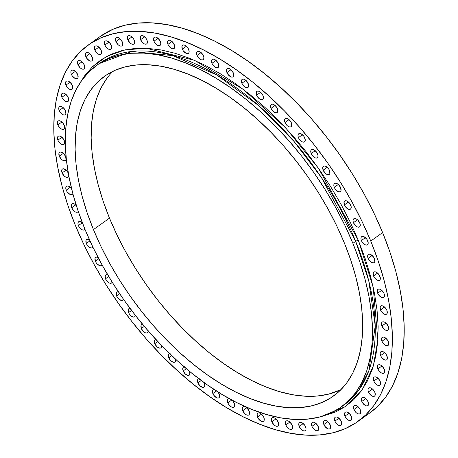 <?xml version="1.0" encoding="UTF-8"?>
<svg xmlns="http://www.w3.org/2000/svg" width="458" height="458" viewBox="0 0 458 458"><rect width="100%" height="100%" fill="white"/><g stroke="black" fill="none" stroke-linecap="round" stroke-linejoin="round"><path stroke-width="0.69" d="M122.292 41.941A4.981 2.714 54.4 0 1 122.011 45.823A4.981 2.714 54.4 0 1 115.931 41.604L119.973 38.712L115.931 41.604L118.124 44.729L119.538 45.726L120.895 46.121L121.971 45.852L122.618 44.964L122.292 41.941L120.099 38.821L118.679 37.825L117.328 37.43L116.246 37.693L115.605 38.581L115.49 39.955L115.931 41.604A4.981 2.714 54.4 0 1 116.212 37.722A4.981 2.714 54.4 0 1 122.292 41.941M111.242 45.359A4.981 2.714 54.4 0 1 110.968 49.241A4.981 2.714 54.4 0 1 104.888 45.021L108.93 42.125L104.888 45.021L105.809 46.699L108.494 49.138L109.846 49.533L110.928 49.269L111.575 48.382L111.683 47.008L110.321 43.682L107.636 41.243L106.285 40.848L105.203 41.111L104.561 41.999L104.447 43.373L104.888 45.021A4.981 2.714 54.4 0 1 105.163 41.14A4.981 2.714 54.4 0 1 111.242 45.359L111.242 45.359M101.184 50.38A4.981 2.714 54.4 0 1 100.903 54.262A4.981 2.714 54.4 0 1 94.823 50.042L98.865 47.145L94.823 50.042L97.016 53.162L98.436 54.158L99.787 54.554L100.863 54.29L101.51 53.403L101.184 50.38L98.991 47.26L97.571 46.264L96.22 45.869L95.138 46.132L94.497 47.019L94.382 48.393L94.823 50.042A4.981 2.714 54.4 0 1 95.104 46.161A4.981 2.714 54.4 0 1 101.184 50.38M92.184 56.964A4.981 2.714 54.4 0 1 91.909 60.845A4.981 2.714 54.4 0 1 85.829 56.626L89.871 53.729L85.829 56.626L86.751 58.298L89.436 60.742L90.787 61.137L91.869 60.874L92.516 59.987L92.625 58.613L91.262 55.286L88.577 52.842L87.226 52.447L86.144 52.716L85.497 53.603L85.829 56.626A4.981 2.714 54.4 0 1 86.104 52.744A4.981 2.714 54.4 0 1 92.184 56.964L92.184 56.964M84.335 65.047A4.981 2.714 54.4 0 1 84.054 68.929A4.981 2.714 54.4 0 1 77.974 64.71L82.016 61.819L77.974 64.71L80.167 67.836L81.581 68.832L82.938 69.227L84.014 68.958L84.661 68.07L84.335 65.047L82.142 61.927L80.722 60.931L79.371 60.536L78.289 60.805L77.648 61.687L77.534 63.061L77.974 64.71A4.981 2.714 54.4 0 1 78.255 60.828A4.981 2.714 54.4 0 1 84.335 65.047L84.335 65.047M77.694 74.574A4.981 2.714 54.4 0 1 77.413 78.455A4.981 2.714 54.4 0 1 71.334 74.236L75.375 71.339L71.334 74.236L72.255 75.913L74.94 78.352L76.297 78.747L77.373 78.484L78.02 77.597L77.694 74.574L75.501 71.454L74.082 70.458L72.73 70.063L71.648 70.326L71.007 71.213L70.893 72.587L71.334 74.236A4.981 2.714 54.4 0 1 71.608 70.355A4.981 2.714 54.4 0 1 77.694 74.574M72.318 85.451A4.981 2.714 54.4 0 1 72.038 89.333A4.981 2.714 54.4 0 1 65.958 85.114L70 82.222L65.958 85.114L68.15 88.239L69.57 89.236L70.921 89.631L72.003 89.362L72.645 88.474L72.318 85.451L70.126 82.331L68.706 81.335L67.355 80.94L66.278 81.203L65.631 82.091L65.958 85.114A4.981 2.714 54.4 0 1 66.238 81.232A4.981 2.714 54.4 0 1 72.318 85.451L72.318 85.451M68.253 97.594A4.981 2.714 54.4 0 1 67.979 101.476A4.981 2.714 54.4 0 1 61.899 97.256L65.941 94.359L61.899 97.256L62.82 98.934L65.505 101.373L66.857 101.768L67.939 101.504L68.585 100.617L68.694 99.243L67.332 95.917L64.647 93.478L63.296 93.083L62.214 93.346L61.572 94.233L61.458 95.608L61.899 97.256A4.981 2.714 54.4 0 1 62.173 93.375A4.981 2.714 54.4 0 1 68.253 97.594L68.253 97.594M65.546 110.893A4.981 2.714 54.4 0 1 65.265 114.775A4.981 2.714 54.4 0 1 59.185 110.555L63.227 107.664L59.185 110.555L61.378 113.681L62.792 114.677L64.149 115.073L65.225 114.803L65.872 113.916L65.546 110.893L63.353 107.773L61.933 106.777L60.582 106.382L59.5 106.645L58.859 107.533L58.744 108.907L59.185 110.555A4.981 2.714 54.4 0 1 59.46 106.674A4.981 2.714 54.4 0 1 65.546 110.893L65.546 110.893M64.2 125.24A4.981 2.714 54.4 0 1 63.925 129.122A4.981 2.714 54.4 0 1 57.845 124.902L61.887 122.005L57.845 124.902L58.767 126.58L61.452 129.019L62.803 129.419L63.885 129.15L64.532 128.263L64.641 126.889L63.278 123.563L60.593 121.124L59.242 120.729L58.16 120.992L57.513 121.88L57.845 124.902A4.981 2.714 54.4 0 1 58.12 121.021A4.981 2.714 54.4 0 1 64.2 125.24L64.2 125.24M64.24 140.509A4.981 2.714 54.4 0 1 63.965 144.39A4.981 2.714 54.4 0 1 57.885 140.171L61.927 137.274L57.885 140.171L58.807 141.848L61.492 144.287L62.843 144.688L63.925 144.419L64.572 143.531L64.681 142.157L63.319 138.831L60.633 136.392L59.282 135.997L58.2 136.261L57.553 137.148L57.885 140.171A4.981 2.714 54.4 0 1 58.16 136.289A4.981 2.714 54.4 0 1 64.24 140.509L64.24 140.509M65.666 156.567A4.981 2.714 54.4 0 1 65.391 160.455A4.981 2.714 54.4 0 1 59.305 156.235L63.347 153.338L59.305 156.235L61.498 159.355L62.918 160.352L64.269 160.747L65.351 160.477L65.992 159.59L65.666 156.567L63.473 153.447L62.059 152.451L60.702 152.056L59.626 152.325L58.979 153.212L59.305 156.235A4.981 2.714 54.4 0 1 59.586 152.348A4.981 2.714 54.4 0 1 65.666 156.567M68.837 176.141A4.981 2.714 54.4 0 1 68.179 177.172A4.981 2.714 54.4 0 1 62.099 172.952L66.141 170.055L62.099 172.952L64.292 176.072L65.712 177.069L67.063 177.464L68.145 177.194L68.837 176.141M72.862 193.711A4.981 2.714 54.4 0 1 72.318 194.398A4.981 2.714 54.4 0 1 66.238 190.179L70.28 187.282L66.238 190.179L67.166 191.856L69.851 194.301L71.202 194.696L72.284 194.427L72.925 193.539M78.249 211.436A4.981 2.714 54.4 0 1 77.768 211.997A4.981 2.714 54.4 0 1 71.688 207.777L75.73 204.881L71.688 207.777L73.881 210.898L75.301 211.894L76.652 212.289L77.734 212.025L78.375 211.138M84.948 229.275A4.981 2.714 54.4 0 1 84.484 229.807A4.981 2.714 54.4 0 1 78.404 225.588L82.354 222.76L78.404 225.588L79.331 227.265L82.011 229.704L83.367 230.099L84.444 229.836L85.091 228.948M92.894 247.108A4.981 2.714 54.4 0 1 92.407 247.681A4.981 2.714 54.4 0 1 86.327 243.461L89.968 240.856L86.327 243.461L87.249 245.139L89.934 247.583L91.285 247.978L92.367 247.709L93.014 246.822M102.002 264.793A4.981 2.714 54.4 0 1 101.47 265.468A4.981 2.714 54.4 0 1 95.39 261.249L98.785 258.816L95.39 261.249L96.312 262.926L97.577 264.369L100.348 265.76L101.43 265.497L102.077 264.61M112.193 282.168A4.981 2.714 54.4 0 1 111.592 283.015A4.981 2.714 54.4 0 1 105.512 278.796L108.723 276.495L105.512 278.796L106.433 280.473L109.118 282.912L110.47 283.307L111.552 283.044L112.199 282.157M123.362 299.085A4.981 2.714 54.4 0 1 122.692 300.173A4.981 2.714 54.4 0 1 116.613 295.954L119.693 293.744L116.613 295.954L117.534 297.631L118.799 299.074L121.57 300.465L122.652 300.202L123.362 299.085M135.396 315.385A4.981 2.714 54.4 0 1 134.675 316.793A4.981 2.714 54.4 0 1 128.589 312.574L131.589 310.427L128.589 312.574L129.517 314.251L130.782 315.694L133.553 317.085L134.635 316.822L135.396 315.385M148.174 330.905A4.981 2.714 54.4 0 1 147.43 332.737A4.981 2.714 54.4 0 1 141.35 328.518L144.316 326.394L141.35 328.518L143.543 331.638L144.957 332.634L146.314 333.029L147.39 332.76L148.037 331.873L148.146 330.504M161.565 345.504A4.981 2.714 54.4 0 1 160.861 347.862A4.981 2.714 54.4 0 1 154.781 343.643L157.758 341.513L154.781 343.643L156.974 346.763L159.739 348.154L160.821 347.891L161.468 347.004L161.565 345.504M175.42 359.043A4.981 2.714 54.4 0 1 174.847 362.049A4.981 2.714 54.4 0 1 168.767 357.83L171.802 355.654L168.767 357.83L170.96 360.95L173.725 362.341L174.807 362.072L175.454 361.185L175.42 359.043M189.589 371.392A4.981 2.714 54.4 0 1 189.269 375.165A4.981 2.714 54.4 0 1 183.189 370.946L186.337 368.69L183.189 370.946L185.381 374.066L188.146 375.463L189.228 375.194L189.875 374.306L189.543 371.283M204.279 383.226A4.981 2.714 54.4 0 1 204.005 387.113A4.981 2.714 54.4 0 1 197.925 382.894L201.257 380.501L197.925 382.894L200.112 386.014L202.883 387.405L203.965 387.136L204.606 386.249L204.72 384.875L203.907 382.441A4.981 2.714 54.4 0 1 204.279 383.226M219.199 393.891A4.981 2.714 54.4 0 1 218.924 397.773A4.981 2.714 54.4 0 1 212.844 393.554L216.439 390.977L212.844 393.554L213.766 395.231L216.451 397.676L217.808 398.071L218.884 397.802L219.531 396.914L219.64 395.54L218.18 392.082A4.981 2.714 54.4 0 1 219.199 393.891L219.199 393.891M232.132 400.195A4.981 2.714 54.4 0 1 234.181 403.189L234.181 403.189A4.981 2.714 54.4 0 1 233.906 407.07A4.981 2.714 54.4 0 1 227.826 402.851L231.788 400.011L227.826 402.851L228.748 404.529L231.433 406.973L232.79 407.368L233.866 407.099L234.513 406.212L234.622 404.838L233.259 401.511L231.994 400.069M249.1 411.038A4.981 2.714 54.4 0 1 248.82 414.919A4.981 2.714 54.4 0 1 242.74 410.7L246.782 407.803L242.74 410.7L244.933 413.82L246.352 414.816L247.704 415.211L248.78 414.948L249.427 414.061L249.1 411.038L246.908 407.918L245.488 406.922L244.137 406.527L243.055 406.79L242.414 407.677L242.299 409.051L242.74 410.7A4.981 2.714 54.4 0 1 243.021 406.819A4.981 2.714 54.4 0 1 249.1 411.038M263.819 417.37A4.981 2.714 54.4 0 1 263.539 421.251A4.981 2.714 54.4 0 1 257.459 417.032L261.501 414.135L257.459 417.032L258.386 418.709L261.071 421.154L262.423 421.549L263.505 421.28L264.146 420.392L263.819 417.37L261.627 414.25L260.207 413.253L258.856 412.858L257.78 413.122L257.133 414.009L257.459 417.032A4.981 2.714 54.4 0 1 257.74 413.15A4.981 2.714 54.4 0 1 263.819 417.37L263.819 417.37M278.218 422.133A4.981 2.714 54.4 0 1 277.943 426.014A4.981 2.714 54.4 0 1 271.857 421.795L275.905 418.898L271.857 421.795L274.05 424.915L275.47 425.911L276.821 426.312L277.903 426.043L278.544 425.156L278.659 423.782L277.296 420.455L274.611 418.017L273.254 417.622L272.178 417.885L271.531 418.772L271.857 421.795A4.981 2.714 54.4 0 1 272.138 417.914A4.981 2.714 54.4 0 1 278.218 422.133M292.175 425.287A4.981 2.714 54.4 0 1 291.895 429.169A4.981 2.714 54.4 0 1 285.815 424.95L289.857 422.053L285.815 424.95L286.742 426.627L289.422 429.066L290.778 429.461L291.855 429.198L292.502 428.31L292.175 425.287L289.983 422.167L288.563 421.171L287.212 420.77L286.13 421.039L285.489 421.927L285.374 423.301L285.815 424.95A4.981 2.714 54.4 0 1 286.09 421.068A4.981 2.714 54.4 0 1 292.175 425.287L292.175 425.287M305.566 426.804A4.981 2.714 54.4 0 1 305.291 430.686A4.981 2.714 54.4 0 1 299.211 426.467L303.253 423.57L299.211 426.467L301.398 429.587L302.818 430.583L304.169 430.978L305.251 430.715L305.898 429.827L306.007 428.453L304.644 425.127L301.959 422.682L300.608 422.287L299.526 422.557L298.879 423.444L299.211 426.467A4.981 2.714 54.4 0 1 299.486 422.585A4.981 2.714 54.4 0 1 305.566 426.804L305.566 426.804M318.281 426.667A4.981 2.714 54.4 0 1 318.007 430.549A4.981 2.714 54.4 0 1 311.927 426.329L315.968 423.438L311.927 426.329L312.848 428.007L315.533 430.451L316.884 430.846L317.966 430.577L318.613 429.69L318.722 428.316L317.36 424.995L314.675 422.551L313.324 422.156L312.241 422.419L311.595 423.306L311.927 426.329A4.981 2.714 54.4 0 1 312.201 422.448A4.981 2.714 54.4 0 1 318.281 426.667L318.281 426.667M330.212 424.887A4.981 2.714 54.4 0 1 329.937 428.768A4.981 2.714 54.4 0 1 323.858 424.549L327.899 421.652L323.858 424.549L324.779 426.226L327.464 428.665L328.815 429.06L329.897 428.797L330.544 427.909L330.653 426.535L329.291 423.209L326.606 420.77L325.254 420.375L324.172 420.639L323.531 421.526L323.417 422.9L323.858 424.549A4.981 2.714 54.4 0 1 324.132 420.667A4.981 2.714 54.4 0 1 330.212 424.887M341.262 421.469A4.981 2.714 54.4 0 1 340.981 425.35A4.981 2.714 54.4 0 1 334.901 421.131L338.943 418.24L334.901 421.131L335.829 422.808L338.508 425.253L339.865 425.648L340.941 425.379L341.588 424.492L341.262 421.469L339.069 418.349L337.649 417.353L336.298 416.957L335.216 417.221L334.575 418.108L334.46 419.482L334.901 421.131A4.981 2.714 54.4 0 1 335.182 417.249A4.981 2.714 54.4 0 1 341.262 421.469L341.262 421.469M351.32 416.448A4.981 2.714 54.4 0 1 351.046 420.33A4.981 2.714 54.4 0 1 344.966 416.11L349.007 413.219L344.966 416.11L345.887 417.788L348.572 420.232L349.923 420.627L351.005 420.358L351.652 419.471L351.761 418.097L350.399 414.771L347.714 412.332L346.363 411.937L345.28 412.2L344.639 413.087L344.525 414.461L344.966 416.11A4.981 2.714 54.4 0 1 345.24 412.229A4.981 2.714 54.4 0 1 351.32 416.448M360.32 409.864A4.981 2.714 54.4 0 1 360.04 413.751A4.981 2.714 54.4 0 1 353.96 409.532L358.001 406.635L353.96 409.532L356.152 412.652L357.572 413.648L358.923 414.043L360.005 413.774L360.646 412.887L360.32 409.864L358.127 406.744L356.713 405.748L355.356 405.353L354.28 405.622L353.633 406.509L353.96 409.532A4.981 2.714 54.4 0 1 354.24 405.645A4.981 2.714 54.4 0 1 360.32 409.864L360.32 409.864M368.169 401.78A4.981 2.714 54.4 0 1 367.894 405.662A4.981 2.714 54.4 0 1 361.814 401.443L365.856 398.546L361.814 401.443L362.736 403.114L365.421 405.559L366.772 405.954L367.854 405.691L368.501 404.803L368.61 403.429L367.247 400.103L364.562 397.659L363.211 397.263L362.129 397.533L361.488 398.42L361.373 399.794L361.814 401.443A4.981 2.714 54.4 0 1 362.089 397.561A4.981 2.714 54.4 0 1 368.169 401.78M374.816 392.254A4.981 2.714 54.4 0 1 374.535 396.136A4.981 2.714 54.4 0 1 368.455 391.916L372.497 389.019L368.455 391.916L369.377 393.594L372.062 396.033L373.419 396.433L374.495 396.164L375.142 395.277L374.816 392.254L372.623 389.134L371.203 388.138L369.852 387.743L368.77 388.006L368.129 388.894L368.014 390.268L368.455 391.916A4.981 2.714 54.4 0 1 368.73 388.035A4.981 2.714 54.4 0 1 374.816 392.254M380.186 381.377A4.981 2.714 54.4 0 1 379.911 385.258A4.981 2.714 54.4 0 1 373.831 381.039L377.873 378.142L373.831 381.039L374.753 382.716L377.438 385.155L378.789 385.55L379.871 385.287L380.518 384.399L380.627 383.025L379.264 379.699L376.579 377.255L375.228 376.86L374.146 377.129L373.499 378.016L373.831 381.039A4.981 2.714 54.4 0 1 374.106 377.157A4.981 2.714 54.4 0 1 380.186 381.377M384.251 369.234A4.981 2.714 54.4 0 1 383.97 373.115A4.981 2.714 54.4 0 1 377.89 368.896L381.932 365.999L377.89 368.896L378.818 370.574L381.497 373.012L382.854 373.407L383.93 373.144L384.577 372.257L384.251 369.234L382.058 366.114L380.638 365.118L379.287 364.723L378.205 364.986L377.564 365.873L377.449 367.247L377.89 368.896A4.981 2.714 54.4 0 1 378.165 365.015A4.981 2.714 54.4 0 1 384.251 369.234M386.958 355.935A4.981 2.714 54.4 0 1 386.684 359.816A4.981 2.714 54.4 0 1 380.604 355.597L384.646 352.7L380.604 355.597L381.525 357.274L384.21 359.713L385.562 360.108L386.644 359.845L387.291 358.957L387.399 357.584L386.037 354.257L383.352 351.813L382.001 351.418L380.919 351.687L380.277 352.574L380.163 353.948L380.604 355.597A4.981 2.714 54.4 0 1 380.879 351.715A4.981 2.714 54.4 0 1 386.958 355.935M388.304 341.588A4.981 2.714 54.4 0 1 388.029 345.469A4.981 2.714 54.4 0 1 381.943 341.25L385.985 338.353L381.943 341.25L384.136 344.37L385.556 345.366L386.907 345.761L387.989 345.498L388.63 344.611L388.304 341.588L387.376 339.91L384.697 337.472L383.34 337.077L382.264 337.34L381.617 338.227L381.943 341.25A4.981 2.714 54.4 0 1 382.224 337.369A4.981 2.714 54.4 0 1 388.304 341.588L388.304 341.588M388.264 326.319A4.981 2.714 54.4 0 1 387.983 330.201A4.981 2.714 54.4 0 1 381.903 325.981L385.945 323.085L381.903 325.981L384.096 329.102L385.516 330.098L386.867 330.493L387.949 330.229L388.59 329.342L388.264 326.319L386.071 323.199L384.651 322.203L383.3 321.808L382.218 322.071L381.577 322.959L381.462 324.333L381.903 325.981A4.981 2.714 54.4 0 1 382.184 322.1A4.981 2.714 54.4 0 1 388.264 326.319L388.264 326.319M386.838 310.255A4.981 2.714 54.4 0 1 386.563 314.142A4.981 2.714 54.4 0 1 380.483 309.923L384.525 307.026L380.483 309.923L382.67 313.043L384.09 314.039L385.441 314.434L386.523 314.165L387.17 313.278L386.838 310.255L385.917 308.583L383.231 306.139L381.88 305.744L380.798 306.013L380.151 306.9L380.483 309.923A4.981 2.714 54.4 0 1 380.758 306.036A4.981 2.714 54.4 0 1 386.838 310.255M384.044 293.538A4.981 2.714 54.4 0 1 383.77 297.425A4.981 2.714 54.4 0 1 377.69 293.206L381.732 290.309L377.69 293.206L378.611 294.878L381.296 297.322L382.648 297.717L383.73 297.448L384.376 296.561L384.044 293.538L383.123 291.866L380.438 289.422L379.087 289.027L378.005 289.296L377.358 290.183L377.69 293.206A4.981 2.714 54.4 0 1 377.965 289.319A4.981 2.714 54.4 0 1 384.044 293.538L384.044 293.538M379.905 276.311A4.981 2.714 54.4 0 1 379.63 280.193A4.981 2.714 54.4 0 1 373.551 275.974L377.592 273.077L373.551 275.974L374.472 277.651L377.157 280.09L378.508 280.485L379.59 280.222L380.237 279.334L380.346 277.96L378.984 274.634L376.299 272.195L374.947 271.8L373.865 272.063L373.218 272.951L373.551 275.974A4.981 2.714 54.4 0 1 373.825 272.092A4.981 2.714 54.4 0 1 379.905 276.311M374.455 258.713A4.981 2.714 54.4 0 1 374.18 262.6A4.981 2.714 54.4 0 1 368.1 258.381L372.142 255.484L368.1 258.381L369.022 260.052L371.707 262.497L373.058 262.892L374.14 262.623L374.787 261.736L374.455 258.713L373.533 257.041L370.848 254.596L369.497 254.201L368.415 254.471L367.768 255.358L368.1 258.381A4.981 2.714 54.4 0 1 368.375 254.493A4.981 2.714 54.4 0 1 374.455 258.713L374.455 258.713M367.74 240.902A4.981 2.714 54.4 0 1 367.465 244.784A4.981 2.714 54.4 0 1 361.385 240.565L365.427 237.673L361.385 240.565L362.307 242.242L364.992 244.686L366.343 245.082L367.425 244.812L368.072 243.925L368.18 242.551L366.818 239.225L364.133 236.786L362.782 236.391L361.7 236.654L361.059 237.542L360.944 238.916L361.385 240.565A4.981 2.714 54.4 0 1 361.66 236.683A4.981 2.714 54.4 0 1 367.74 240.902M359.822 223.029A4.981 2.714 54.4 0 1 359.541 226.91A4.981 2.714 54.4 0 1 353.462 222.691L357.503 219.794L353.462 222.691L355.654 225.811L357.074 226.807L358.425 227.202L359.507 226.939L360.148 226.052L359.822 223.029L357.629 219.909L356.21 218.913L354.858 218.512L353.776 218.781L353.135 219.668L353.021 221.042L353.462 222.691A4.981 2.714 54.4 0 1 353.742 218.809A4.981 2.714 54.4 0 1 359.822 223.029L359.822 223.029M350.759 205.241A4.981 2.714 54.4 0 1 350.485 209.123A4.981 2.714 54.4 0 1 344.405 204.903L348.446 202.007L344.405 204.903L345.326 206.581L348.011 209.02L349.362 209.415L350.444 209.151L351.086 208.264L351.2 206.89L349.838 203.564L347.153 201.125L345.801 200.73L344.719 200.993L344.072 201.881L344.405 204.903A4.981 2.714 54.4 0 1 344.679 201.022A4.981 2.714 54.4 0 1 350.759 205.241M340.637 187.694A4.981 2.714 54.4 0 1 340.357 191.576A4.981 2.714 54.4 0 1 334.277 187.356L338.319 184.459L334.277 187.356L335.204 189.034L337.884 191.473L339.241 191.868L340.317 191.604L340.964 190.717L340.637 187.694L338.445 184.574L337.025 183.578L335.674 183.183L334.592 183.446L333.951 184.334L333.836 185.708L334.277 187.356A4.981 2.714 54.4 0 1 334.558 183.475A4.981 2.714 54.4 0 1 340.637 187.694L340.637 187.694M329.537 170.536A4.981 2.714 54.4 0 1 329.262 174.418A4.981 2.714 54.4 0 1 323.176 170.199L327.218 167.307L323.176 170.199L325.369 173.324L326.789 174.321L328.14 174.716L329.222 174.446L329.863 173.559L329.537 170.536L328.615 168.865L325.93 166.42L324.573 166.025L323.497 166.288L322.85 167.176L323.176 170.199A4.981 2.714 54.4 0 1 323.457 166.317A4.981 2.714 54.4 0 1 329.537 170.536M317.554 153.917A4.981 2.714 54.4 0 1 317.28 157.798A4.981 2.714 54.4 0 1 311.2 153.579L315.241 150.688L311.2 153.579L313.387 156.705L314.806 157.701L316.157 158.096L317.239 157.827L317.886 156.939L317.995 155.565L316.633 152.239L313.948 149.8L312.596 149.405L311.514 149.669L310.868 150.556L311.2 153.579A4.981 2.714 54.4 0 1 311.474 149.697A4.981 2.714 54.4 0 1 317.554 153.917L317.554 153.917M304.793 137.978A4.981 2.714 54.4 0 1 304.518 141.86A4.981 2.714 54.4 0 1 298.439 137.64L302.48 134.744L298.439 137.64L299.36 139.312L302.045 141.757L303.396 142.152L304.478 141.883L305.125 141.001L305.234 139.627L303.872 136.301L301.187 133.856L299.835 133.461L298.753 133.73L298.112 134.618L297.998 135.992L298.439 137.64A4.981 2.714 54.4 0 1 298.713 133.759A4.981 2.714 54.4 0 1 304.793 137.978L304.793 137.978M291.368 122.847A4.981 2.714 54.4 0 1 291.088 126.729A4.981 2.714 54.4 0 1 285.008 122.509L289.05 119.618L285.008 122.509L287.2 125.635L288.614 126.631L289.971 127.026L291.048 126.757L291.694 125.87L291.368 122.847L289.175 119.727L287.756 118.731L286.405 118.336L285.323 118.599L284.681 119.486L284.567 120.86L285.008 122.509A4.981 2.714 54.4 0 1 285.288 118.628A4.981 2.714 54.4 0 1 291.368 122.847M277.382 108.666A4.981 2.714 54.4 0 1 277.101 112.548A4.981 2.714 54.4 0 1 271.022 108.328L275.063 105.432L271.022 108.328L273.214 111.449L274.634 112.445L275.985 112.84L277.067 112.571L277.708 111.689L277.382 108.666L275.189 105.54L273.775 104.544L272.418 104.149L271.342 104.418L270.695 105.306L271.022 108.328A4.981 2.714 54.4 0 1 271.302 104.447A4.981 2.714 54.4 0 1 277.382 108.666M262.961 95.545A4.981 2.714 54.4 0 1 262.68 99.426A4.981 2.714 54.4 0 1 256.6 95.207L260.642 92.31L256.6 95.207L258.793 98.327L260.213 99.323L261.564 99.718L262.646 99.455L263.287 98.567L262.961 95.545L260.768 92.424L259.348 91.428L257.997 91.033L256.921 91.297L256.274 92.184L256.6 95.207A4.981 2.714 54.4 0 1 256.881 91.325A4.981 2.714 54.4 0 1 262.961 95.545M248.225 83.602A4.981 2.714 54.4 0 1 247.95 87.484A4.981 2.714 54.4 0 1 241.87 83.264L245.912 80.368L241.87 83.264L244.057 86.385L245.477 87.381L246.828 87.776L247.91 87.512L248.551 86.625L248.665 85.251L247.303 81.925L244.618 79.48L243.267 79.085L242.185 79.354L241.538 80.242L241.87 83.264A4.981 2.714 54.4 0 1 242.145 79.383A4.981 2.714 54.4 0 1 248.225 83.602M233.305 72.937A4.981 2.714 54.4 0 1 233.025 76.818A4.981 2.714 54.4 0 1 226.945 72.599L230.987 69.702L226.945 72.599L227.866 74.27L230.551 76.715L231.908 77.11L232.985 76.847L233.632 75.959L233.305 72.937L231.113 69.811L229.693 68.815L228.342 68.419L227.26 68.689L226.618 69.576L226.504 70.95L226.945 72.599A4.981 2.714 54.4 0 1 227.22 68.717A4.981 2.714 54.4 0 1 233.305 72.937M218.323 63.639A4.981 2.714 54.4 0 1 218.042 67.521A4.981 2.714 54.4 0 1 211.962 63.301L216.004 60.404L211.962 63.301L212.884 64.979L215.569 67.418L216.926 67.813L218.002 67.549L218.649 66.662L218.323 63.639L216.13 60.519L214.71 59.523L213.359 59.128L212.277 59.391L211.636 60.279L211.522 61.653L211.962 63.301A4.981 2.714 54.4 0 1 212.237 59.42A4.981 2.714 54.4 0 1 218.323 63.639L218.323 63.639M203.404 55.79A4.981 2.714 54.4 0 1 203.129 59.672A4.981 2.714 54.4 0 1 197.049 55.452L201.091 52.556L197.049 55.452L197.971 57.13L200.656 59.569L202.007 59.964L203.089 59.7L203.736 58.813L203.844 57.439L202.482 54.113L199.797 51.674L198.446 51.279L197.364 51.542L196.722 52.43L196.608 53.804L197.049 55.452A4.981 2.714 54.4 0 1 197.324 51.571A4.981 2.714 54.4 0 1 203.404 55.79M188.685 49.458A4.981 2.714 54.4 0 1 188.41 53.34A4.981 2.714 54.4 0 1 182.33 49.12L186.372 46.224L182.33 49.12L183.252 50.798L185.937 53.237L187.288 53.632L188.37 53.368L189.017 52.481L189.125 51.107L187.763 47.781L185.078 45.342L183.727 44.947L182.645 45.21L181.998 46.098L182.33 49.12A4.981 2.714 54.4 0 1 182.605 45.239A4.981 2.714 54.4 0 1 188.685 49.458L188.685 49.458M174.286 44.695A4.981 2.714 54.4 0 1 174.011 48.577A4.981 2.714 54.4 0 1 167.931 44.357L171.973 41.46L167.931 44.357L168.853 46.035L171.538 48.474L172.889 48.869L173.971 48.605L174.618 47.718L174.727 46.344L173.364 43.018L170.679 40.579L169.328 40.184L168.246 40.447L167.599 41.335L167.931 44.357A4.981 2.714 54.4 0 1 168.206 40.476A4.981 2.714 54.4 0 1 174.286 44.695M160.329 41.541A4.981 2.714 54.4 0 1 160.054 45.422A4.981 2.714 54.4 0 1 153.974 41.203L158.016 38.312L153.974 41.203L154.896 42.88L157.581 45.325L158.932 45.72L160.014 45.451L160.661 44.563L160.769 43.189L159.407 39.863L156.722 37.424L155.371 37.029L154.289 37.293L153.648 38.18L153.533 39.554L153.974 41.203A4.981 2.714 54.4 0 1 154.249 37.321A4.981 2.714 54.4 0 1 160.329 41.541L160.329 41.541M134.223 40.161A4.981 2.714 54.4 0 1 133.942 44.042A4.981 2.714 54.4 0 1 127.862 39.823L131.904 36.926L127.862 39.823L130.055 42.943L131.475 43.939L132.826 44.334L133.908 44.071L134.549 43.184L134.223 40.161L133.295 38.483L130.61 36.039L129.259 35.644L128.177 35.913L127.536 36.8L127.421 38.174L127.862 39.823A4.981 2.714 54.4 0 1 128.143 35.942A4.981 2.714 54.4 0 1 134.223 40.161L134.223 40.161M146.938 40.023A4.981 2.714 54.4 0 1 146.663 43.911A4.981 2.714 54.4 0 1 140.583 39.691L144.625 36.795L140.583 39.691L142.77 42.812L144.19 43.808L145.541 44.203L146.623 43.934L147.264 43.046L146.938 40.023L146.016 38.352L143.331 35.907L141.98 35.512L140.898 35.781L140.251 36.669L140.583 39.691A4.981 2.714 54.4 0 1 140.858 35.804A4.981 2.714 54.4 0 1 146.938 40.023L146.938 40.023M99.352 63.479L131.807 51.485L172.832 55.63L216.995 75.112L258.656 105.603L293.984 141.425L321.55 177.75L355.671 241.337A210.062 114.282 -125.6 0 1 344.004 405.009L359.043 389.804L368.942 370.482L375.234 325.747L368.782 280.926L355.671 241.337A2.044 0.687 157.7 0 1 358.368 240.404L373.19 287.12L377.844 340.013L373.344 365.988L362.662 389.042L345.092 406.715L320.789 416.7L334.924 412.286L344.92 406.83L353.736 399.708L361.299 390.983L367.534 380.735L372.371 369.068L375.772 356.095L377.701 341.937L378.148 326.731L377.094 310.627L374.558 293.778L370.568 276.346L365.152 258.495L358.368 240.404L350.284 222.244L340.975 204.194L330.527 186.417L319.049 169.094L306.642 152.388L293.435 136.461L279.546 121.467L265.113 107.55L250.28 94.84L235.177 83.465L219.966 73.532L204.778 65.139L189.772 58.366L175.082 53.271L160.855 49.916L147.23 48.325L134.337 48.514L122.292 50.477L111.225 54.21L101.229 59.66L92.407 66.782L84.844 75.507L80.814 81.701L91.955 67.229L106.817 56.328L125.177 49.83L146.497 48.285L194.541 60.347L243.078 89.224L285.494 127.69L318.636 168.515L358.368 240.404A2.044 0.687 -22.3 0 0 355.671 241.337A210.062 114.282 -125.6 0 0 99.352 63.479L96.564 65.477A210.062 114.282 54.4 0 1 352.883 243.335L355.671 241.337L352.883 243.335A210.062 114.282 54.4 0 1 341.216 407.007A210.062 114.282 54.4 0 1 84.896 229.149A210.062 114.282 54.4 0 1 96.564 65.477M344.324 242.883A196.642 106.983 54.4 0 1 333.407 396.101A196.642 106.983 54.4 0 1 93.455 229.601L109.491 218.117A196.642 106.983 -125.6 0 0 340.935 389.678L328.357 394.201L317.194 396.021L305.24 396.199L292.605 394.722L279.42 391.607L265.8 386.89L251.889 380.604L237.811 372.823L223.704 363.618L209.707 353.072L195.95 341.29L182.57 328.386L169.695 314.48L157.449 299.715L145.947 284.229L135.305 268.17L125.618 251.688L116.99 234.954L109.491 218.117L93.455 229.601A196.642 106.983 54.4 0 1 104.378 76.383A196.642 106.983 54.4 0 1 344.324 242.883L336.83 226.046L328.197 209.306L318.51 192.829L307.868 176.765L296.366 161.279L284.12 146.514L271.245 132.614L257.865 119.71L244.114 107.928L230.116 97.382L216.01 88.171L201.932 80.39L188.015 74.11L174.401 69.387L161.21 66.278L148.575 64.801L136.621 64.973L125.458 66.799L115.193 70.251L105.93 75.307L97.749 81.913L90.741 90.003L84.965 99.501L80.476 110.321L77.322 122.349L75.53 135.471L75.123 149.571L76.097 164.502L78.444 180.12L82.148 196.282L87.169 212.833L93.455 229.601L100.955 246.438L109.582 263.178L119.269 279.655L129.912 295.719L141.413 311.205L153.659 325.97L166.535 339.87L179.914 352.775L193.671 364.557L207.669 375.102L221.775 384.314L235.853 392.094L249.765 398.374L263.384 403.097L276.569 406.206L289.204 407.683L301.158 407.511L312.322 405.685L322.587 402.233L331.855 397.178L340.031 390.571L347.044 382.482L352.82 372.984L357.303 362.163L360.457 350.135L362.249 337.014L362.656 322.913L361.683 307.982L359.335 292.364L355.631 276.203L350.61 259.652L344.324 242.883M363.6 416.9A231.525 125.961 -125.6 0 0 369.755 412.973A231.525 125.961 -125.6 0 0 382.613 232.572A231.525 125.961 -125.6 0 0 100.102 36.537L88.245 45.027A231.525 125.961 54.4 0 1 370.757 241.063L382.613 232.572L370.757 241.063A231.525 125.961 54.4 0 1 357.898 421.463A231.525 125.961 54.4 0 1 75.387 225.428A231.525 125.961 54.4 0 1 88.245 45.027M100.021 36.594L112.834 29.323L124.919 25.253L138.064 23.106L152.142 22.9L167.015 24.64L182.542 28.304L198.577 33.863L214.957 41.254L231.53 50.42L248.139 61.263L264.621 73.681L280.817 87.547L296.566 102.741L311.726 119.109L326.148 136.495L339.687 154.73L352.219 173.639L363.623 193.041L373.785 212.747L382.613 232.572L390.016 252.318L395.924 271.8L400.281 290.83L403.051 309.224L404.196 326.8L403.716 343.397L401.609 358.854L397.893 373.012L392.609 385.75L385.808 396.931L377.558 406.458L369.68 413.024M106.777 78.518L101 88.016L96.512 98.831L93.358 110.859L91.566 123.986L91.159 138.081L92.132 153.012L94.485 168.636L98.184 184.797L103.205 201.343L109.491 218.117A196.642 106.983 -125.6 0 1 112.88 71.322M370.757 241.063L378.159 260.808L384.073 280.29L388.43 299.32L391.195 317.715L392.346 335.29L391.865 351.887L389.752 367.345L386.042 381.508L380.758 394.241L373.957 405.422L365.702 414.948L356.072 422.728L345.166 428.677L333.08 432.747L319.936 434.894L305.858 435.1L290.985 433.36L275.458 429.696L259.423 424.137L243.043 416.746L226.47 407.58L209.861 396.737L193.379 384.319L177.183 370.453L161.434 355.259L146.274 338.891L131.852 321.505L118.313 303.27L105.781 284.361L94.377 264.959L84.215 245.253L75.387 225.428L67.984 205.682L62.076 186.2L57.719 167.17L54.949 148.776L53.804 131.2L54.284 114.603L56.391 99.146L60.107 84.988L65.391 72.249L72.192 61.069L80.442 51.542L90.071 43.762L100.983 37.814L113.063 33.743L126.208 31.596L140.285 31.39L155.159 33.131L170.691 36.795L186.721 42.354L203.106 49.75L219.68 58.91L236.288 69.753L252.77 82.171L268.961 96.043L284.716 111.231L299.875 127.599L314.297 144.986L327.836 163.22L340.368 182.129L351.767 201.531L361.935 221.243L370.757 241.063M68.46 173.284L66.267 170.164L63.496 168.773L62.414 169.042L61.773 169.929L62.099 172.952A4.981 2.714 54.4 0 1 62.38 169.065A4.981 2.714 54.4 0 1 68.219 172.763M71.671 188.839L68.986 186.4L67.635 186.005L66.559 186.269L65.912 187.156L65.797 188.53L66.238 190.179A4.981 2.714 54.4 0 1 66.519 186.297A4.981 2.714 54.4 0 1 71.574 188.707M76.268 205.39L74.436 203.993L73.085 203.598L72.009 203.867L71.362 204.755L71.248 206.129L71.688 207.777A4.981 2.714 54.4 0 1 71.969 203.896A4.981 2.714 54.4 0 1 76.268 205.396M82.572 222.806L79.801 221.409L78.719 221.678L78.078 222.565L77.963 223.939L78.404 225.588A4.981 2.714 54.4 0 1 78.684 221.706A4.981 2.714 54.4 0 1 82.274 222.548M89.556 239.958L87.724 239.288L86.642 239.551L85.995 240.439L86.327 243.461A4.981 2.714 54.4 0 1 86.602 239.58A4.981 2.714 54.4 0 1 89.562 239.958M98.138 257.47L96.787 257.075L95.705 257.339L95.058 258.226L95.39 261.249A4.981 2.714 54.4 0 1 95.665 257.367A4.981 2.714 54.4 0 1 98.058 257.43M107.704 274.783L105.827 274.886L105.185 275.773L105.512 278.796A4.981 2.714 54.4 0 1 105.787 274.914A4.981 2.714 54.4 0 1 107.71 274.783M118.41 291.832L116.927 292.044L116.28 292.931L116.613 295.954A4.981 2.714 54.4 0 1 116.887 292.072A4.981 2.714 54.4 0 1 118.41 291.832M130.078 308.406L128.91 308.663L128.263 309.551L128.589 312.574A4.981 2.714 54.4 0 1 128.87 308.692A4.981 2.714 54.4 0 1 130.078 308.406M142.747 324.338L141.665 324.608L141.024 325.495L141.35 328.518A4.981 2.714 54.4 0 1 141.631 324.63A4.981 2.714 54.4 0 1 142.598 324.338M156.178 339.464L155.096 339.733L154.455 340.62L154.781 343.643A4.981 2.714 54.4 0 1 155.056 339.762A4.981 2.714 54.4 0 1 155.852 339.475M170.164 353.65L169.082 353.92L168.435 354.807L168.767 357.83A4.981 2.714 54.4 0 1 169.042 353.942A4.981 2.714 54.4 0 1 169.735 353.673M184.585 366.772L183.503 367.035L182.856 367.923L183.189 370.946A4.981 2.714 54.4 0 1 183.463 367.064A4.981 2.714 54.4 0 1 184.116 366.795M199.322 378.714L198.24 378.984L197.593 379.871L197.925 382.894A4.981 2.714 54.4 0 1 198.2 379.006A4.981 2.714 54.4 0 1 198.892 378.732M214.241 389.38L213.159 389.649L212.518 390.537L212.844 393.554A4.981 2.714 54.4 0 1 213.119 389.672A4.981 2.714 54.4 0 1 213.972 389.38M229.361 398.689L228.141 398.941L227.5 399.828L227.826 402.851A4.981 2.714 54.4 0 1 228.101 398.97A4.981 2.714 54.4 0 1 229.361 398.689M352.883 243.335L359.599 261.249L364.963 278.928L368.913 296.194L371.427 312.877L372.469 328.827L372.028 343.884L370.116 357.91L366.749 370.757L361.957 382.31L355.786 392.46L348.298 401.099L339.561 408.152L329.663 413.557L318.699 417.244L306.774 419.196L294.002 419.379L280.508 417.805L266.419 414.479L251.871 409.435L237.009 402.725L221.97 394.412L206.901 384.577L191.948 373.31L177.257 360.727L162.962 346.941L149.211 332.09L136.129 316.318L123.843 299.772L112.473 282.62L102.128 265.016L92.905 247.137L84.896 229.149L78.181 211.235L72.822 193.557L68.866 176.29L66.353 159.607L65.311 143.657L65.752 128.601L67.664 114.574L71.03 101.728L75.828 90.174L81.993 80.024L89.487 71.385L98.218 64.332L108.117 58.927L119.08 55.241L131.005 53.288L143.778 53.105L157.271 54.679L171.361 58.006L185.908 63.049L200.776 69.759L215.81 78.072L230.878 87.907L245.831 99.174L260.528 111.758L274.817 125.544L288.569 140.394L301.656 156.167L313.936 172.712L325.306 189.864L335.651 207.468L344.874 225.347L352.883 243.335M369.755 412.973L357.898 421.463M344.004 405.009L341.216 407.007"/></g></svg>
